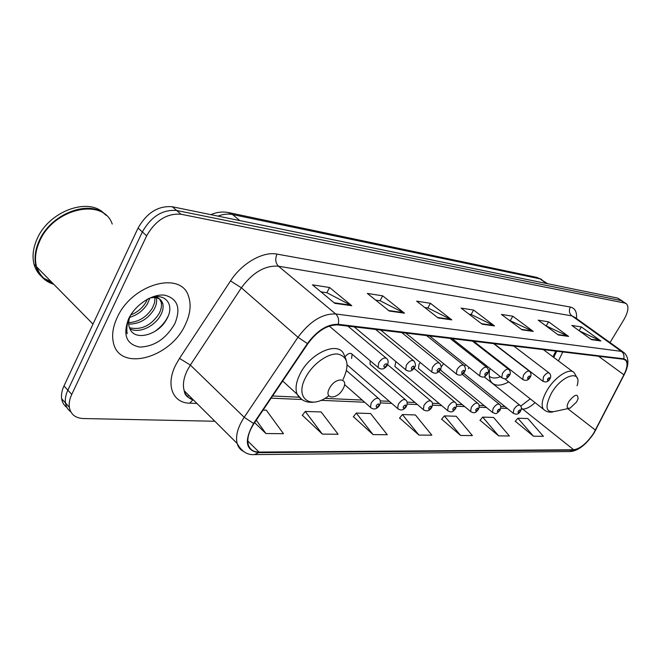 <?xml version="1.0" encoding="UTF-8"?>
<svg xmlns="http://www.w3.org/2000/svg" width="661" height="661" viewBox="0 0 661 661"><rect width="100%" height="100%" fill="white"/><g stroke="black" fill="none" stroke-linecap="round" stroke-linejoin="round"><path stroke-width="0.99" d="M351.594 358.46L352.106 354.222C350.371 352.553 348.041 353.354 345.125 356.634M420.305 362.55L419 364.368L418.446 368.45L419.057 368.954M468.385 368.698L468.988 367.392M465.865 364.897L464.501 365.979M443.614 363.674L441.11 366.954M395.856 361.567L394.865 366.425L395.567 367.012M553.001 356.841L555.769 351.115M494.263 357.287L493.965 357.874M489.983 368.458C488.628 374.531 489.082 379.084 491.346 382.116C494.965 386.239 500.765 386.173 508.739 381.934M440.54 369.235L441.408 370.796M370.234 360.799L370.036 364.294L370.829 364.971M622.183 300.879L617.638 298.078L172.306 206.753C158.268 205.579 146.849 212.693 138.05 228.07L63.985 385.941C61.87 390.527 61.085 394.791 61.647 398.732C62.25 402.532 64.018 405.457 66.943 407.498M622.935 301.391L621.257 300.565L176.661 210.487C162.614 209.355 151.179 216.502 142.338 231.928L67.852 390.172C65.72 394.774 64.935 399.046 65.48 402.979C66.075 406.788 67.843 409.713 70.777 411.753C67.843 409.713 66.075 406.788 65.48 402.979C64.935 399.046 65.72 394.774 67.852 390.172L142.338 231.928C151.179 216.502 162.614 209.355 176.661 210.487L621.257 300.565L625.818 303.374M185.254 324.766C190.31 314.223 191.409 304.762 188.542 296.368C181.312 270.481 131.919 283.842 117.137 317.66C112.99 326.633 111.709 334.83 113.312 342.258C118.988 372.391 170.422 358.279 185.254 324.766C190.31 314.223 191.409 304.762 188.542 296.368C181.312 270.481 131.919 283.842 117.137 317.66C112.99 326.633 111.709 334.83 113.312 342.258C118.988 372.391 170.422 358.279 185.254 324.766M593.785 433.038C587.001 443.134 580.308 448.712 573.707 449.761L258.996 452.066C253.37 452.008 249.8 449.538 248.288 444.646C246.867 438.673 248.776 431.65 254.006 423.585L307.828 343.72C317.321 330.954 327.344 324.691 337.911 324.923L623.455 359.245L625.793 360.377C627.909 363.153 627.281 367.954 623.91 374.787L593.785 433.038M594.032 433.046L624.182 374.729C628.578 365.475 628.421 360.162 623.728 358.807L338.25 324.295C327.418 324.055 317.131 330.475 307.398 343.563L253.56 423.47C243.859 440.912 245.57 450.645 258.682 452.661L573.451 450.182C580.218 449.1 587.075 443.391 594.032 433.046M302.366 415.273L322.328 434.095L338.101 434.252L321.13 411.943L305.283 411.439L302.234 415.447M353.412 416.711L373.06 434.599L387.296 434.748L370.573 413.522L356.262 413.067L353.28 416.876M515.291 421.272L533.485 436.21L543.375 436.31L527.85 418.553L517.869 418.231L515.175 421.404M480.068 420.28L498.642 435.863L509.408 435.971L493.569 417.455L482.712 417.108L479.944 420.421M441.664 419.198L460.61 435.483L472.384 435.599L456.23 416.265L444.374 415.885L441.54 419.347M399.624 418.016L418.934 435.062L431.848 435.194L415.405 414.959L402.4 414.538L399.5 418.173M610.012 342.555L623.794 319.825C628.099 312.273 629.024 306.96 626.562 303.886L624.893 303.069L181.04 214.247C166.993 213.156 155.533 220.344 146.651 235.812L71.743 394.435C69.603 399.046 68.802 403.317 69.339 407.259C70.702 414.381 75.362 418.14 83.311 418.537L214.833 421.247M389.288 311.034L367.342 293.426L382.678 295.831L404.491 313.19L389.288 311.034M334.788 303.325L312.455 284.833L329.566 287.51L351.784 305.729L334.788 303.325M522.025 329.822L501.443 314.429L512.829 316.206L533.27 331.417L522.025 329.822M558.322 334.962L538.211 320.18L548.613 321.816L568.584 336.416L558.322 334.962M591.504 339.655L571.856 325.452L581.399 326.947L600.907 340.985L591.504 339.655M438.127 317.949L416.62 301.143L430.435 303.308L451.802 319.883L438.127 317.949M482.142 324.179L461.097 308.109L473.607 310.067L494.519 325.931L482.142 324.179M254.642 422.643L265.912 433.525L283.486 433.707L266.309 410.192L263.103 410.084M473.607 310.067L471.095 314.504M469.079 314.198L471.235 314.529L494.519 325.931M430.435 303.308L427.849 307.976M424.767 307.514L427.989 308.001L451.802 319.883M581.399 326.947L579.143 330.723M579.416 330.921L600.907 340.985M548.613 321.816L546.242 325.848M545.846 325.79L568.584 336.416M512.829 316.206L510.391 320.436M509.251 320.263L533.27 331.417M329.566 287.51L326.831 292.724M320.907 291.832L326.972 292.749L351.784 305.729M382.678 295.831L380.017 300.755M375.655 300.094L380.158 300.78L404.491 313.19M418.934 435.062L402.4 414.538M460.61 435.483L444.374 415.885M498.642 435.863L482.712 417.108M533.485 436.21L517.869 418.231M373.06 434.599L356.262 413.067M322.328 434.095L305.283 411.439M265.912 433.525L256.294 420.189M568.807 401.533C566.229 406.598 566.659 408.804 570.096 408.143L576.615 401.971L578.069 398.757C577.896 393.287 574.814 394.212 568.807 401.533M498.939 360.931L498.7 361.567M489.28 376.225C491.941 378.381 495.684 378.555 500.501 376.737M329.583 388.123C323.196 399.459 337.333 400.045 343.026 388.875C349.487 377.695 335.458 376.712 329.583 388.123M112.23 224.046C103.389 197.267 53.004 208.24 39.338 241.918C35.487 250.816 34.537 259.095 36.504 266.755C39.148 275.703 44.907 281.553 53.781 284.296M36.925 267.184C39.569 275.29 44.907 280.71 52.946 283.445M106.024 215.312C90.4 198.606 50.393 213.379 38.892 241.472C35.033 250.37 34.091 258.649 36.066 266.309C38.702 275.257 44.461 281.099 53.343 283.85M104.727 214.181C89.623 196.4 48.55 210.842 36.867 239.472C33.025 248.354 32.092 256.625 34.066 264.284C35.405 269.11 37.817 273.117 41.304 276.29M44.122 278.488L51.36 281.834M149.816 298.194L147.626 303.548C143.42 310.43 137.447 315.024 129.705 317.338M147.411 299.218L146.056 302.044C142.561 307.952 137.447 312.273 130.713 315M156.351 297.714C157.153 301.358 156.36 305.316 153.972 309.596C147.618 319.346 139.19 324.171 128.697 324.072M154.996 297.533L154.591 302.688L152.377 308.076C146.535 317.173 138.636 322.023 128.68 322.634M150.658 297.888C157.136 296.781 161.168 298.673 162.746 303.573C163.639 307.258 162.846 311.298 160.375 315.702C154.492 326.336 138.967 333.921 129.895 328.765M156.376 296.682L159.375 298.789L161.127 302.044C162.019 305.729 161.234 309.769 158.764 314.165C150.799 325.807 141.016 330.326 129.44 327.732M130.432 315.462C128.688 319.577 128.242 323.32 129.102 326.683L129.936 328.856C135.174 341.696 158.582 334.516 166.374 319.717C176.198 303.853 163.68 290.576 147.073 299.383M129.589 316.925L129.3 317.52C126.639 323.229 125.879 328.418 127.011 333.094L127.201 333.764C126.259 328.195 127.16 322.403 129.911 316.371M174.851 323.675C181.056 308.183 177.718 298.689 164.82 295.203C152.567 293.476 135.282 304.63 128.598 318.85C122.632 334.937 126.334 344.34 139.711 347.075C154.327 346.587 166.035 338.787 174.851 323.675M168.167 316.065C165.481 321.89 161.02 327.03 154.781 331.483M617.638 298.078L624.893 303.069M63.985 385.941L71.743 394.435M138.05 228.07L146.651 235.812M172.306 206.753L181.04 214.247M547.663 283.726L539.979 278.851L546.531 283.495M536.302 277.281L539.979 278.851L232.474 214.511L239.86 220.6M228.227 212.503L232.474 214.511C228.037 213.61 223.178 214.139 217.915 216.106M573.707 449.761L522.694 409.101C526.255 409.093 530.37 406.945 535.046 402.64M196.945 403.45L189.757 403.185L192.847 399.888M189.757 403.185C172.711 403.094 165.424 385.033 175.76 364.889L179.495 358.402L230.532 280.917C241.959 263.136 263.053 251.197 277 254.105L570.385 307.059C575.004 308.109 577.036 311.934 576.491 318.536M253.56 423.47L244.198 417.289L190.351 365.062L187.352 370.234C183.576 378.034 182.527 384.884 184.221 390.791C185.766 395.559 188.897 398.682 193.623 400.145M596.073 429.361L595.718 430.063M338.25 324.295C339.192 319.949 338.333 316.495 335.656 313.942L621.381 351.371C623.67 353.238 624.455 355.717 623.728 358.807M307.398 343.563L297.971 337.275C309.869 321.296 322.428 313.512 335.656 313.942L278.463 266.193C265.094 265.218 252.733 272.423 241.389 287.791L190.351 365.062L179.495 358.402M624.513 374.085L624.182 374.729M622.902 351.792L574.905 317.387L571.856 315.851L621.381 351.371L624.265 352.767C628.751 357.419 629.065 364.013 625.223 372.564M243.108 451.207C240.117 449.587 238.125 446.993 237.125 443.424C235.39 435.979 237.745 427.27 244.198 417.289L297.971 337.275L241.389 287.791L230.532 280.917M258.682 452.661L254.419 454.603C247.264 455.165 241.505 451.43 237.125 443.424L184.221 390.791C184.725 395.088 187.509 397.864 192.591 399.112M254.807 454.603L569.848 451.554L573.451 450.182M570.385 307.059C568.716 310.554 569.212 313.488 571.856 315.851L278.463 266.193C275.455 263.028 274.968 258.996 277 254.105M258.996 452.066L247.801 441.036M271.142 398.162L301.771 399.5M320.899 400.326L364.632 402.227M380.356 402.913L391.742 403.408M407.159 404.078L417.372 404.524M432.492 405.176L441.647 405.581M456.47 406.226L464.658 406.581M479.208 407.209L486.504 407.531M500.79 408.151L507.284 408.432M521.298 409.043L522.694 409.101L521.347 408.201M595.437 430.129L567.725 408.655M623.91 374.787L598.511 356.246M558.438 360.931L562.8 351.958M187.435 396.798L188.757 395.303M481.538 323.716L493.734 325.452M521.438 329.385L532.51 330.954M557.752 334.54L567.84 335.97M590.942 339.25L600.18 340.564M437.508 317.462L451.009 319.379M388.66 310.53L403.673 312.661M334.144 302.788L350.958 305.175M577.086 385.793C582.523 369.053 562.156 374.44 551.464 393.13C544.482 407.143 545.788 413.208 555.364 411.324L568.865 408.407M577.284 378.199L574.302 372.829C570.195 367.07 554.86 376.803 547.027 390.395C542.152 399.013 540.929 405.267 543.359 409.176C545.846 411.629 548.961 412.571 552.695 412.01M343.051 379.464C349.71 365.12 347.959 356.651 337.804 354.048C327.996 353.015 312.793 363.847 305.878 377.018C294.046 398.112 310.381 410.283 328.781 395.799M346.207 359.972L343.844 354.222C338.366 340.82 310.703 352.577 300.317 373.448C296.103 381.719 295.029 388.635 297.086 394.204L301.722 399.459M513.597 413.53L513.192 413.191L513.944 409.217C516.431 405.714 518.497 404.458 520.141 405.449C521.595 406.474 521.76 408.316 520.645 410.968M520.058 411.34C520.554 409.465 519.943 409.44 518.241 411.266C517.745 413.15 518.356 413.175 520.058 411.34M492.883 412.745L492.437 412.357L493.172 408.324C495.758 404.689 497.915 403.417 499.633 404.507C500.914 405.408 501.088 407.267 500.137 410.101M499.501 410.506C499.98 408.581 499.344 408.556 497.593 410.431C497.113 412.357 497.75 412.381 499.501 410.506M471.095 411.919L470.591 411.481L471.318 407.383C474.003 403.607 476.259 402.318 478.068 403.524C479.332 404.441 479.498 406.325 478.564 409.176M477.878 409.63C478.341 407.655 477.672 407.63 475.87 409.547C475.408 411.53 476.069 411.555 477.878 409.63M448.133 411.051L447.571 410.539L448.29 406.399C451.091 402.458 453.446 401.161 455.355 402.499C456.611 403.491 456.776 405.391 455.842 408.201M455.09 408.705C455.545 406.672 454.834 406.647 452.975 408.622C452.529 410.655 453.239 410.679 455.09 408.705M423.916 410.134L423.288 409.547L423.99 405.358C426.923 401.252 429.394 399.938 431.402 401.425C432.641 402.499 432.798 404.416 431.881 407.168M431.063 407.73C431.493 405.639 430.749 405.614 428.824 407.639C428.402 409.729 429.146 409.762 431.063 407.73M398.327 409.167L397.625 408.481L398.319 404.259C401.392 399.963 403.987 398.641 406.102 400.293C407.308 401.425 407.465 403.35 406.565 406.077M405.672 406.705C406.077 404.549 405.292 404.524 403.309 406.606C402.913 408.754 403.697 408.787 405.672 406.705M371.259 408.134L370.457 407.341L371.143 403.094C374.382 398.591 377.117 397.269 379.34 399.12C380.521 400.359 380.67 402.293 379.778 404.912M378.811 405.614C379.183 403.4 378.348 403.367 376.307 405.515C375.935 407.721 376.77 407.763 378.811 405.614M542.995 381.356L543.4 376.91C545.788 373.515 547.779 372.267 549.39 373.176C550.977 374.911 551.158 376.795 549.935 378.819M547.655 378.976C547.126 380.893 547.705 380.934 549.398 379.125C549.927 377.216 549.349 377.167 547.655 378.976M523.099 379.761L522.702 379.439L523.446 375.2C525.925 371.68 528.007 370.424 529.692 371.416C531.262 373.3 531.444 375.208 530.246 377.142M527.833 377.324C527.313 379.29 527.924 379.34 529.659 377.481C530.18 375.514 529.568 375.465 527.833 377.324M502.186 378.092L501.74 377.712L502.467 373.407C505.037 369.755 507.21 368.474 508.978 369.573C510.54 371.565 510.73 373.498 509.532 375.374M506.979 375.588C506.475 377.605 507.111 377.654 508.904 375.745C509.408 373.738 508.763 373.68 506.979 375.588M480.15 376.324L479.646 375.894L480.357 371.515C483.034 367.714 485.306 366.417 487.165 367.632C488.677 369.788 488.867 371.746 487.719 373.515M485.009 373.754C484.521 375.828 485.199 375.886 487.033 373.928C487.529 371.854 486.851 371.796 485.009 373.754M456.908 374.465L456.338 373.961L457.04 369.524C459.833 365.558 462.213 364.252 464.171 365.599C465.675 367.863 465.856 369.846 464.724 371.548M461.832 371.829C461.361 373.952 462.08 374.01 463.972 372.003C464.452 369.871 463.733 369.813 461.832 371.829M432.36 372.498L431.724 371.92L432.41 367.417C435.326 363.277 437.822 361.964 439.887 363.459C441.374 365.913 441.556 367.913 440.433 369.458M437.351 369.788C436.904 371.978 437.665 372.036 439.623 369.97C440.069 367.78 439.317 367.714 437.351 369.788M406.391 370.416L405.664 369.739L406.341 365.186C409.407 360.856 412.026 359.534 414.216 361.203C415.678 363.963 415.852 365.979 414.736 367.252M411.456 367.623C411.035 369.887 411.828 369.953 413.852 367.822C414.282 365.566 413.48 365.5 411.456 367.623M378.877 368.21L378.051 367.417L378.72 362.823C381.942 358.287 384.71 356.957 387.015 358.832C388.271 360.047 388.445 362.071 387.52 364.905M384.008 365.335C383.611 367.665 384.462 367.739 386.553 365.55C386.949 363.22 386.098 363.145 384.008 365.335M61.647 398.732L69.339 407.259M210.834 214.651C216.882 212.09 222.831 211.404 228.689 212.602L536.633 277.347L541.723 279.487M586.348 442.688C580.862 448.191 575.491 451.149 570.228 451.554M625.793 360.377L624.695 359.592M553.728 357.394L556.711 351.222M530.246 398.864L520.711 406.151M272.605 395.989L298.879 397.187M324.857 398.368L362.178 400.07M380.224 400.897L389.312 401.31M407.036 402.119L414.968 402.475M432.377 403.268L439.259 403.582M456.363 404.367L462.303 404.639M479.109 405.4L484.183 405.631M500.699 406.391L504.987 406.581M504.789 378.827L543.359 409.176M543.375 349.619L572.757 371.672M282.693 381.017L297.086 394.204C300.92 400.558 306.811 403.177 314.752 402.037M36.504 266.755L92.994 324.105M34.066 264.284L36.066 266.309M161.127 302.044L162.746 303.573M484.149 376.803L519.703 405.102M463.526 373.242L513.192 413.191C516.282 414.918 518.703 414.282 520.463 411.282M462.213 374.357L499.138 404.111M440.862 370.358L492.437 412.357C497.138 414.249 495.502 414.381 499.939 410.448M438.887 371.556L477.506 403.07M418.446 368.45L470.591 411.481C475.722 414.521 476.358 411.282 478.349 409.564M414.083 368.351L454.71 401.962M394.865 366.425L447.571 410.539C452.752 413.778 453.553 410.448 455.603 408.638M387.627 364.657L430.666 400.806M370.036 364.294L423.288 409.547C426.552 411.778 429.328 411.142 431.608 407.655M351.222 353.47L405.259 399.575M347.174 364.905L397.625 408.481C400.756 410.927 403.64 410.307 406.267 406.622M346.521 370.631L378.373 398.277M344.497 384.528L370.457 407.341C373.581 410.018 376.58 409.415 379.455 405.532M494.106 343.703L542.64 381.067C545.705 382.678 548.093 382.017 549.778 379.092M513.812 346.067L548.994 372.878M473.648 341.241L522.702 379.439C525.834 381.1 528.288 380.43 530.072 377.439M493.635 343.646L529.246 371.077M452.157 338.655L501.74 377.712C506.88 380.529 507.392 377.39 509.342 375.712M472.425 341.093L508.474 369.177M429.559 335.937L479.646 375.894C484.852 378.877 485.505 375.655 487.512 373.886M450.116 338.415L486.595 367.177M405.771 333.078L456.338 373.961C459.535 376.026 462.254 375.357 464.493 371.961M426.609 335.59L463.518 365.07M380.695 330.07L431.724 371.92C434.963 374.143 437.78 373.482 440.176 369.929M401.822 332.607L439.135 362.848M354.222 326.881L405.664 369.739C408.928 372.151 411.861 371.499 414.455 367.78M375.622 329.459L413.34 360.485M329.269 326.088L378.051 367.417C381.29 370.053 384.338 369.408 387.206 365.5M347.901 326.121L386.007 357.989"/></g></svg>
